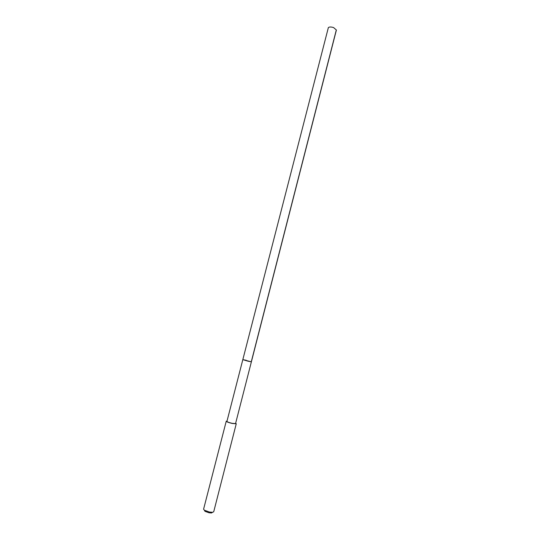 <?xml version="1.0" encoding="UTF-8"?>
<svg xmlns="http://www.w3.org/2000/svg" width="540" height="540" viewBox="0 0 540 540"><rect width="100%" height="100%" fill="white"/><g stroke="black" fill="none" stroke-linecap="round" stroke-linejoin="round"><path stroke-width="0.81" d="M242.825 359.633L226.935 421.396C227.239 421.916 228.933 422.55 232.018 423.306L235.548 423.61L336.4 30.024L333.585 27.574C331.142 26.818 329.4 26.818 328.367 27.567L242.825 359.633L251.377 361.827L247.961 361.179L242.825 359.633L246.247 360.288M235.636 423.265L236.25 423.792L232.146 423.441C228.562 422.557 226.591 421.821 226.233 421.22L227.023 421.052M226.233 421.22L203.587 509.193L204.35 510.199L209.412 512.035L212.558 512.305L213.712 511.792L236.25 423.792M204.431 510.341L204.95 511.299L208.987 512.77L211.505 512.98L212.423 512.393M336.204 30.361L251.289 361.753M211.505 512.98L212.558 512.305M204.95 511.299L204.35 510.199"/></g></svg>
